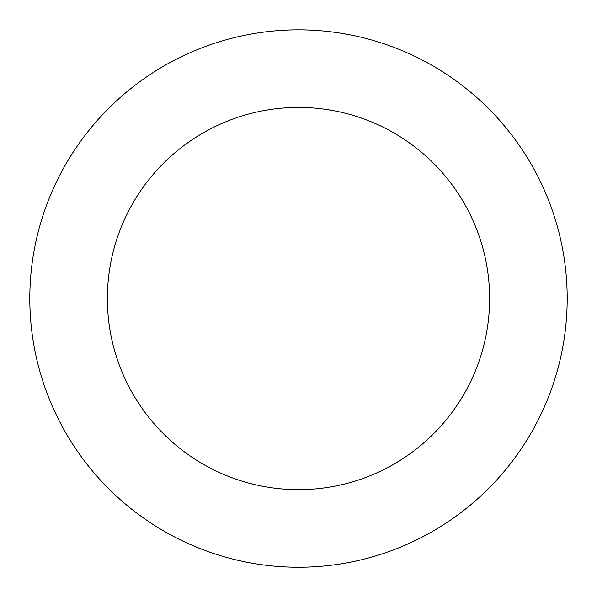 <?xml version="1.0" encoding="UTF-8"?>
<svg xmlns="http://www.w3.org/2000/svg" width="597" height="597" viewBox="0 0 597 597"><rect width="100%" height="100%" fill="white"/><g stroke="black" fill="none" stroke-linecap="round" stroke-linejoin="round"><path stroke-width="0.9" d="M291.493 29.94A268.695 268.695 0 0 0 69.386 438.914A268.695 268.695 0 0 0 534.621 426.78A268.695 268.695 0 0 0 291.493 29.94M293.515 107.482A191.13 191.13 0 0 0 135.526 398.393A191.13 191.13 0 0 0 466.458 389.759A191.13 191.13 0 0 0 293.515 107.482"/></g></svg>
